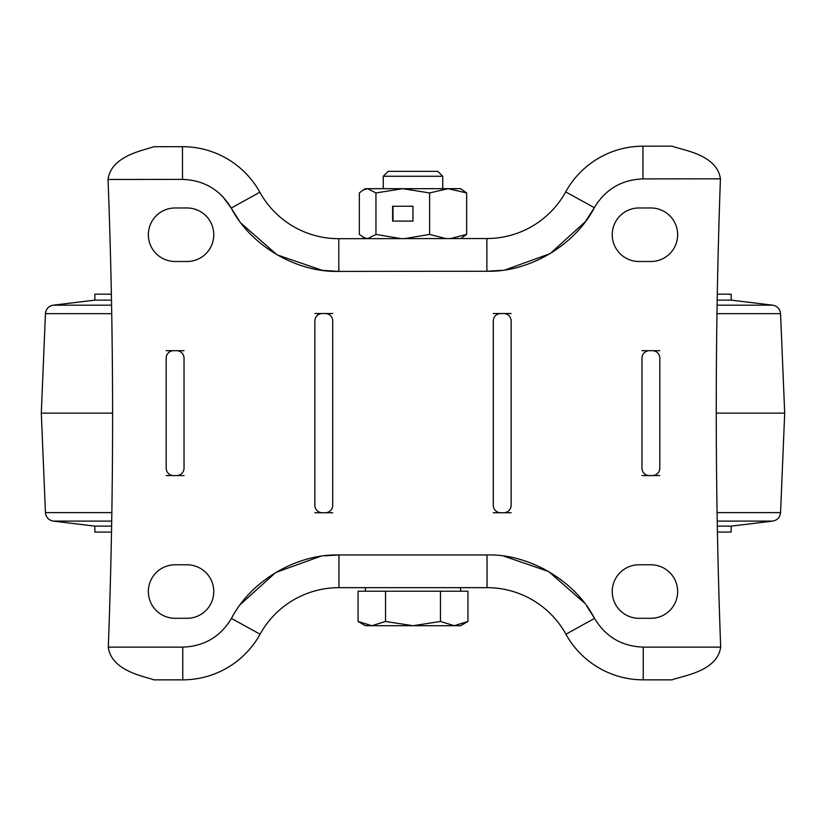 <?xml version="1.0" encoding="UTF-8"?>
<svg xmlns="http://www.w3.org/2000/svg" width="826" height="826" viewBox="0 0 826 826"><rect width="100%" height="100%" fill="white"/><g stroke="black" fill="none" stroke-linecap="round" stroke-linejoin="round"><path stroke-width="1.24" d="M182.577 146.687A88.32 88.32 0 0 0 182.474 146.687L153.822 146.718C145.345 150.095 110.994 155.278 108.041 179.469C114.019 335.356 114.102 491.243 108.299 647.13L108.289 647.78L108.299 647.13C111.334 671.383 145.448 676.494 153.822 679.839L182.763 679.839A88.32 88.32 0 0 0 260.076 634.213A90.096 90.096 0 0 1 338.959 587.658L487.041 587.658A90.096 90.096 0 0 1 565.924 634.213A88.32 88.32 0 0 0 643.237 679.839L672.178 679.839C681.068 676.04 717.319 671.899 720.675 647.13C714.862 491.026 714.779 334.922 720.427 178.819L720.437 178.168L720.427 178.819C716.896 153.966 681.12 149.981 672.178 146.161L642.948 146.192A88.32 88.32 0 0 0 565.686 191.9A90.096 90.096 0 0 1 486.855 238.538L338.774 238.693A90.096 90.096 0 0 1 259.839 192.231A88.32 88.32 0 0 0 182.577 146.687M395.633 587.658L394.116 587.658M470.954 587.658L462.56 587.658M462.384 587.658L456.189 587.658M444.367 587.658L436.076 587.658M430.305 587.658L428.57 587.658M417.275 587.658L415.241 587.658M400.806 587.658L397.657 587.658M393 587.658L378.814 587.658M372.815 587.658L362.769 587.658M407.868 587.658L406.309 587.658M376.594 587.658L375.035 587.658M659.809 350.689L652.375 350.689A7.434 7.434 0 0 1 659.809 358.123L659.809 468.146A7.434 7.434 0 0 1 652.375 475.58L649.401 475.58A7.434 7.434 0 0 1 641.967 468.146L641.967 358.123A7.434 7.434 0 0 1 649.401 350.689L641.967 350.689M652.375 350.689L649.401 350.689M187.006 261.501L175.112 261.501A26.762 26.762 0 0 1 148.35 234.739A26.762 26.762 0 0 1 175.112 207.976L187.006 207.976A26.762 26.762 0 0 1 213.769 234.739A26.762 26.762 0 0 1 187.006 261.501M187.006 618.313L175.112 618.313A26.762 26.762 0 0 1 148.35 591.55A26.762 26.762 0 0 1 175.112 564.788L187.006 564.788A26.762 26.762 0 0 1 213.769 591.55A26.762 26.762 0 0 1 187.006 618.313M638.994 564.788L650.888 564.788A26.762 26.762 0 0 1 677.65 591.55A26.762 26.762 0 0 1 650.888 618.313L638.994 618.313A26.762 26.762 0 0 1 612.231 591.55A26.762 26.762 0 0 1 638.994 564.788M638.994 207.976L650.888 207.976A26.762 26.762 0 0 1 677.65 234.739A26.762 26.762 0 0 1 650.888 261.501L638.994 261.501A26.762 26.762 0 0 1 612.231 234.739A26.762 26.762 0 0 1 638.994 207.976M184.033 350.689L176.599 350.689A7.434 7.434 0 0 1 184.033 358.123L184.033 468.146A7.434 7.434 0 0 1 176.599 475.58L173.625 475.58A7.434 7.434 0 0 1 166.191 468.146L166.191 358.123A7.434 7.434 0 0 1 173.625 350.689L166.191 350.689M176.599 350.689L173.625 350.689M493.287 512.75L500.721 512.75A7.434 7.434 0 0 1 493.287 505.316L493.287 320.953A7.434 7.434 0 0 1 500.721 313.519L503.695 313.519A7.434 7.434 0 0 1 511.129 320.953L511.129 505.316A7.434 7.434 0 0 1 503.695 512.75L511.129 512.75M500.721 512.75L503.695 512.75M314.871 512.75L322.305 512.75A7.434 7.434 0 0 1 314.871 505.316L314.871 320.953A7.434 7.434 0 0 1 322.305 313.519L325.279 313.519A7.434 7.434 0 0 1 332.713 320.953L332.713 505.316A7.434 7.434 0 0 1 325.279 512.75L332.713 512.75M322.305 512.75L325.279 512.75M108.03 178.829L108.041 179.469L108.03 178.829M720.685 647.78L720.675 647.13L720.685 647.78M493.287 313.519L500.721 313.519M503.695 313.519L511.129 313.519M314.871 313.519L322.305 313.519M325.279 313.519L332.713 313.519M716.968 313.663L780.56 313.663L784.7 413.134L716.256 413.134M112.584 413.134L41.3 413.134L45.44 512.616L111.851 512.616M111.624 526.131L94.825 526.131L53.287 521.103C48.61 520.184 45.988 517.355 45.44 512.616M111.51 532.078L94.825 532.078L94.825 526.131M111.376 294.19L94.825 294.19L94.825 300.137L53.287 305.176L111.582 305.176M111.489 300.137L94.825 300.137M717.298 294.19L731.175 294.19L731.175 300.137L717.185 300.137M717.319 526.131L731.175 526.131L731.175 532.078L717.433 532.078M383.264 176.268L442.736 176.268L437.811 171.343L388.189 171.343L383.264 176.268L383.264 188.689M358.061 621.462L365.422 625.716L371.793 625.716L358.061 621.462L358.061 591.22L467.939 591.22L467.939 621.462L454.207 625.716L460.578 625.716L467.939 621.462M413 625.716L454.207 625.716L440.464 621.462L413 625.716L385.535 621.462L371.793 625.716L413 625.716M385.535 591.22L385.535 621.462M440.464 591.22L440.464 621.462M375.954 192.943L402.778 188.689L429.613 192.943L448.136 188.689L466.659 192.943L460.578 188.689L365.422 188.689L363.089 190.042L367.653 188.689L375.954 192.943L375.954 234.398L401.033 238.631M363.089 190.042L359.341 192.943L359.341 234.398L365.422 238.652L382.665 238.652M466.659 192.943L466.659 234.398L460.722 238.569M363.089 237.299L367.653 238.652L375.954 234.398M412.948 206.242L392.618 206.242L392.618 221.11L412.948 221.11L412.948 206.242L393 206.242L393 221.11L412.948 221.11M404.699 238.621L429.613 234.398L445.885 238.58M429.613 192.943L429.613 234.398M450.438 238.58L466.659 234.398M182.474 146.687L182.515 179.397A55.61 55.61 0 0 1 182.577 179.397C203.96 180.182 220.181 189.743 231.228 208.069L222.607 196.412M338.67 238.693A90.096 90.096 0 0 1 259.839 192.231L231.228 208.069C250.753 245.704 296.431 272.59 338.805 271.403L338.774 238.693M108.299 647.13L182.763 647.13C204.177 646.345 220.408 636.763 231.445 618.406C250.928 580.75 296.575 553.812 338.959 554.948L487.041 554.948C529.425 553.812 575.072 580.75 594.555 618.406C605.592 636.763 621.823 646.345 643.237 647.13L720.675 647.13M720.427 178.819L642.979 178.901C621.575 179.707 605.355 189.309 594.338 207.677C574.886 245.353 529.28 272.343 486.896 271.248L338.805 271.403L322.914 270.391M182.515 179.397L108.041 179.469M182.763 679.839L182.763 647.13M501.392 270.37L486.896 271.248L486.855 238.538M597.848 202.112L594.338 207.677L565.686 191.9M642.979 178.901L642.948 146.192M643.237 647.13L643.237 679.839M586.79 606.119L594.555 618.406L565.924 634.213M487.041 554.948L487.041 587.658M324.453 555.815L338.959 554.948L338.959 587.658M227.924 623.96L231.445 618.406L260.076 634.213M322.088 270.278L277.175 254.904L241.409 223.578M239.003 220.346L231.228 208.069M594.338 207.677L585.768 221.1M585.273 221.771L550.095 253.654L505.388 269.823M503.757 556.094L548.65 571.52L584.385 602.887M240.521 604.322L275.729 572.48L320.457 556.352M641.967 475.58L649.401 475.58M652.375 475.58L659.809 475.58M166.191 475.58L173.625 475.58M176.599 475.58L184.033 475.58M111.737 313.663L45.44 313.663C45.988 308.924 48.61 306.095 53.287 305.176M717.102 305.176L772.713 305.176L731.175 300.137M731.175 526.131L772.713 521.103L717.226 521.103M111.706 521.103L53.287 521.103M717.082 512.616L780.56 512.616L784.7 413.134M45.44 313.663L41.3 413.134M772.713 521.103C777.39 520.184 780.012 517.355 780.56 512.616M780.56 313.663C780.012 308.924 777.39 306.095 772.713 305.176M460.578 587.658L460.578 591.22M442.736 176.268L442.736 188.689M365.422 587.658L365.422 591.22"/></g></svg>
